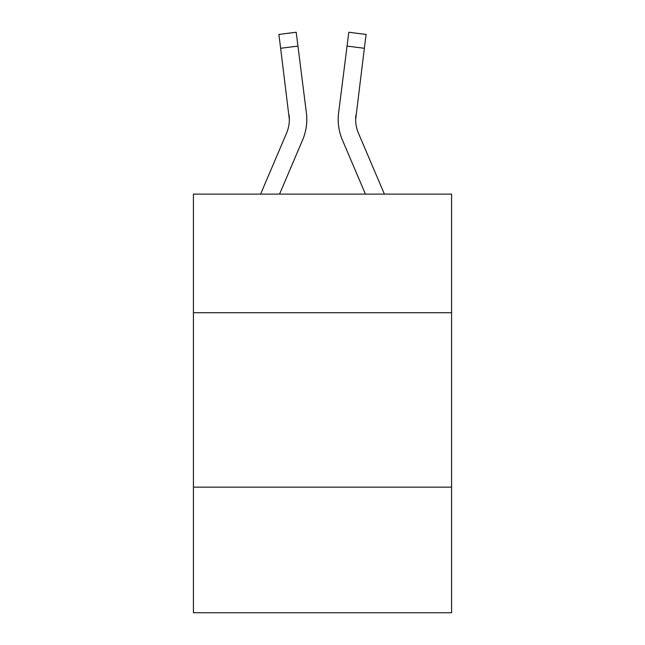 <?xml version="1.0" encoding="UTF-8"?>
<svg xmlns="http://www.w3.org/2000/svg" width="645" height="645" viewBox="0 0 645 645"><rect width="100%" height="100%" fill="white"/><g stroke="black" fill="none" stroke-linecap="round" stroke-linejoin="round"><path stroke-width="0.97" d="M451.581 312.728L451.581 194.121L193.419 194.121L193.419 312.728L451.581 312.728L451.581 612.75L193.419 612.75L193.419 312.728M451.581 487.16L193.419 487.16M279.559 194.121L302.618 139.965A52.326 52.326 -16.3 0 0 306.391 112.907L297.95 46.093L280.639 48.278L278.89 34.435L296.2 32.25L297.95 46.093M260.604 194.121L286.574 133.128A34.886 34.886 -18.1 0 0 289.355 119.527L280.639 48.278M306.738 122.002L306.802 119.873L306.738 122.002M306.125 110.811L306.391 112.907M384.396 194.121L358.427 133.128A34.886 34.886 18.1 0 1 355.645 119.519L364.361 48.278L347.05 46.093L348.8 32.25L366.11 34.435L348.8 32.25L366.11 34.435L348.8 32.25L366.11 34.435L348.8 32.25L366.11 34.435L348.8 32.25L366.11 34.435L348.8 32.25L366.11 34.435L348.8 32.25L366.11 34.435L348.8 32.25L366.11 34.435L348.8 32.25L366.11 34.435L364.361 48.278M365.441 194.121L342.382 139.965A52.326 52.326 16.3 0 1 338.609 112.907L347.05 46.093M286.574 133.128A34.886 34.886 -16.3 0 0 289.355 119.535A34.886 34.886 -16.3 0 1 286.574 133.128A34.886 34.886 -16.3 0 0 289.355 119.535A34.886 34.886 -16.3 0 1 286.574 133.128A34.886 34.886 -16.3 0 0 289.355 119.535A34.886 34.886 -16.3 0 1 286.574 133.128A34.886 34.886 -16.3 0 0 289.355 119.535A34.886 34.886 -16.3 0 1 286.574 133.128A34.886 34.886 -16.3 0 0 289.355 119.535A34.886 34.886 -16.3 0 1 286.574 133.128A34.886 34.886 -16.3 0 0 289.355 119.535A34.886 34.886 -16.3 0 1 286.574 133.128A34.886 34.886 -16.3 0 0 289.355 119.535A34.886 34.886 -16.3 0 1 286.574 133.128A34.886 34.886 -16.3 0 0 289.355 119.535A34.886 34.886 -16.3 0 1 286.574 133.128A34.886 34.886 -16.3 0 0 289.355 119.535A34.886 34.886 -16.3 0 1 286.574 133.128A34.886 34.886 -16.3 0 0 289.355 119.535A34.886 34.886 -16.3 0 1 286.574 133.128A34.886 34.886 -16.3 0 0 289.355 119.535A34.886 34.886 -16.3 0 1 286.574 133.128A34.886 34.886 -16.3 0 0 289.355 119.535A34.886 34.886 -16.3 0 1 286.574 133.128A34.886 34.886 -16.3 0 0 289.355 119.535A34.886 34.886 -16.3 0 1 286.574 133.128A34.886 34.886 -16.3 0 0 289.355 119.535A34.886 34.886 -16.3 0 1 286.574 133.128A34.886 34.886 -16.3 0 0 289.355 119.535A34.886 34.886 -16.3 0 1 286.574 133.128A34.886 34.886 -16.3 0 0 289.355 119.535A34.886 34.886 -16.3 0 1 286.574 133.128A34.886 34.886 -16.3 0 0 289.355 119.535A34.886 34.886 -16.3 0 1 286.574 133.128A34.886 34.886 -16.3 0 0 289.355 119.535A34.886 34.886 -16.3 0 1 286.574 133.128A34.886 34.886 -16.3 0 0 289.355 119.535A34.886 34.886 -16.3 0 1 286.574 133.128A34.886 34.886 -16.3 0 0 289.355 119.535A34.886 34.886 -16.3 0 1 286.574 133.128A34.886 34.886 -16.3 0 0 289.355 119.535A34.886 34.886 -16.3 0 1 286.574 133.128A34.886 34.886 -16.3 0 0 289.355 119.535A34.886 34.886 -16.3 0 1 286.574 133.128A34.886 34.886 -16.3 0 0 289.355 119.535A34.886 34.886 -16.3 0 1 286.574 133.128A34.886 34.886 -16.3 0 0 289.355 119.535A34.886 34.886 -16.3 0 1 286.574 133.128A34.886 34.886 -16.3 0 0 289.355 119.535A34.886 34.886 -16.3 0 1 286.574 133.128A34.886 34.886 -16.3 0 0 289.355 119.535A34.886 34.886 -16.3 0 1 286.574 133.128A34.886 34.886 -16.3 0 0 289.355 119.535A34.886 34.886 -16.3 0 1 286.574 133.128A34.886 34.886 -16.3 0 0 289.355 119.535A34.886 34.886 -16.3 0 1 286.574 133.128A34.886 34.886 -16.3 0 0 289.355 119.535L289.081 115.092A34.886 34.886 -16.3 0 1 286.574 133.128M358.427 133.128A34.886 34.886 16.3 0 1 355.645 119.527L355.919 115.092A34.886 34.886 16.3 0 0 358.427 133.128A34.886 34.886 16.3 0 1 355.645 119.527A34.886 34.886 16.3 0 0 358.427 133.128A34.886 34.886 16.3 0 1 355.645 119.527A34.886 34.886 16.3 0 0 358.427 133.128A34.886 34.886 16.3 0 1 355.645 119.527A34.886 34.886 16.3 0 0 358.427 133.128A34.886 34.886 16.3 0 1 355.645 119.527A34.886 34.886 16.3 0 0 358.427 133.128A34.886 34.886 16.3 0 1 355.645 119.527A34.886 34.886 16.3 0 0 358.427 133.128A34.886 34.886 16.3 0 1 355.645 119.527A34.886 34.886 16.3 0 0 358.427 133.128A34.886 34.886 16.3 0 1 355.645 119.527A34.886 34.886 16.3 0 0 358.427 133.128A34.886 34.886 16.3 0 1 355.645 119.527A34.886 34.886 16.3 0 0 358.427 133.128A34.886 34.886 16.3 0 1 355.645 119.527A34.886 34.886 16.3 0 0 358.427 133.128A34.886 34.886 16.3 0 1 355.645 119.527A34.886 34.886 16.3 0 0 358.427 133.128A34.886 34.886 16.3 0 1 355.645 119.527A34.886 34.886 16.3 0 0 358.427 133.128A34.886 34.886 16.3 0 1 355.645 119.527A34.886 34.886 16.3 0 0 358.427 133.128A34.886 34.886 16.3 0 1 355.645 119.527A34.886 34.886 16.3 0 0 358.427 133.128A34.886 34.886 16.3 0 1 355.645 119.527A34.886 34.886 16.3 0 0 358.427 133.128A34.886 34.886 16.3 0 1 355.645 119.527A34.886 34.886 16.3 0 0 358.427 133.128A34.886 34.886 16.3 0 1 355.645 119.527A34.886 34.886 16.3 0 0 358.427 133.128A34.886 34.886 16.3 0 1 355.645 119.527A34.886 34.886 16.3 0 0 358.427 133.128A34.886 34.886 16.3 0 1 355.645 119.527A34.886 34.886 16.3 0 0 358.427 133.128A34.886 34.886 16.3 0 1 355.645 119.527A34.886 34.886 16.3 0 0 358.427 133.128A34.886 34.886 16.3 0 1 355.645 119.527A34.886 34.886 16.3 0 0 358.427 133.128A34.886 34.886 16.3 0 1 355.645 119.527A34.886 34.886 16.3 0 0 358.427 133.128A34.886 34.886 16.3 0 1 355.645 119.527A34.886 34.886 16.3 0 0 358.427 133.128A34.886 34.886 16.3 0 1 355.645 119.527A34.886 34.886 16.3 0 0 358.427 133.128A34.886 34.886 16.3 0 1 355.645 119.527A34.886 34.886 16.3 0 0 358.427 133.128A34.886 34.886 16.3 0 1 355.645 119.527A34.886 34.886 16.3 0 0 358.427 133.128A34.886 34.886 16.3 0 1 355.645 119.527A34.886 34.886 16.3 0 0 358.427 133.128A34.886 34.886 16.3 0 1 355.645 119.527A34.886 34.886 16.3 0 0 358.427 133.128A34.886 34.886 16.3 0 1 355.645 119.527A34.886 34.886 16.3 0 0 358.427 133.128M306.802 119.438L306.738 122.018L306.802 119.438M338.262 122.018L338.198 119.438M338.609 112.907L338.875 110.811M366.11 34.435L348.8 32.25M278.89 34.435L296.2 32.25"/></g></svg>
